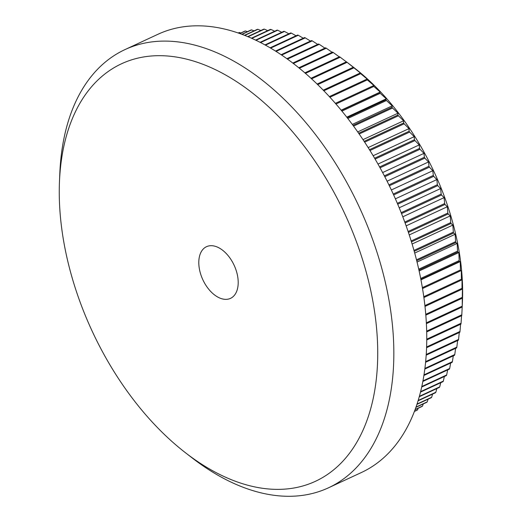 <?xml version="1.0" encoding="UTF-8"?>
<svg xmlns="http://www.w3.org/2000/svg" width="522" height="522" viewBox="0 0 522 522"><rect width="100%" height="100%" fill="white"/><g stroke="black" fill="none" stroke-linecap="round" stroke-linejoin="round"><path stroke-width="0.78" d="M236.466 271.381A28.488 17.239 -114.9 0 0 206.497 246.691A28.488 17.239 -114.9 0 0 200.533 273.665A28.488 17.239 -114.9 0 0 230.502 298.362A28.488 17.239 -114.9 0 0 236.466 271.381M311.543 78.842L347.104 62.32L353.851 67.54A198.275 119.969 65.1 0 1 450.532 214.894A198.275 119.969 65.1 0 1 462.446 301.305L462.257 305.683M408.406 232.42L448.157 213.955L450.218 215.906L450.76 222.574A209.674 126.866 -114.9 0 1 451.021 223.494L452.842 225.086L453.344 232.12A209.674 126.866 -114.9 0 1 453.572 233.04L455.158 234.267L455.608 241.653A209.674 126.866 -114.9 0 1 455.81 242.573L457.168 243.422L457.546 251.147A209.674 126.866 -114.9 0 1 457.722 252.067L458.864 252.531L459.164 260.589A209.674 126.866 -114.9 0 1 459.301 261.496L460.241 261.574L460.443 269.952A209.674 126.866 -114.9 0 1 460.554 270.853L461.298 270.526L461.396 279.211A209.674 126.866 -114.9 0 1 461.468 280.099L462.029 279.374L462.003 288.346A209.674 126.866 -114.9 0 1 462.042 289.227L462.44 288.092L462.277 297.344A209.674 126.866 -114.9 0 1 462.283 298.206L462.211 306.173A209.674 126.866 -114.9 0 1 462.185 307.014L462.283 305.05M462.211 306.668L461.807 314.812A209.674 126.866 -114.9 0 1 461.748 315.64L426.702 331.92M461.559 315.725L461.063 323.248A209.674 126.866 -114.9 0 1 460.978 324.058L426.761 339.952M460.587 324.234L459.986 331.463A209.674 126.866 -114.9 0 1 459.862 332.246L426.591 347.704M459.269 332.521L458.577 339.43A209.674 126.866 -114.9 0 1 458.42 340.187L426.2 355.156M457.618 340.559L456.835 347.13A209.674 126.866 -114.9 0 1 456.646 347.861L425.606 362.281M455.621 348.337L454.766 354.555A209.674 126.866 -114.9 0 1 454.551 355.254L424.836 369.061M453.298 355.841L452.378 361.674A209.674 126.866 -114.9 0 1 452.13 362.353L423.91 375.462M450.643 363.044L449.677 368.486A209.674 126.866 -114.9 0 1 449.396 369.126L422.859 381.452M447.661 369.935L446.662 374.959A209.674 126.866 -114.9 0 1 446.356 375.572L421.711 387.017M444.352 376.499L443.348 381.093A209.674 126.866 -114.9 0 1 443.008 381.667L420.504 392.12M440.738 382.717L439.733 386.861A209.674 126.866 -114.9 0 1 439.367 387.402L419.283 396.733M436.816 388.59L435.837 392.257A209.674 126.866 -114.9 0 1 435.446 392.759L418.083 400.824M432.588 394.084L431.668 397.262A209.674 126.866 -114.9 0 1 431.244 397.725L416.954 404.367M428.066 399.206L427.224 401.875A209.674 126.866 -114.9 0 1 426.781 402.299L415.936 407.336M423.257 403.937L422.526 406.077A209.674 126.866 -114.9 0 1 422.057 406.462L415.081 409.698M418.168 408.269L417.58 409.855A209.674 126.866 -114.9 0 1 417.091 410.201L414.422 411.44M73.308 281.736A230.182 139.276 -114.9 0 0 185.545 452.809A230.182 139.276 -114.9 0 0 342.523 461.559A230.182 139.276 -114.9 0 0 363.69 263.31A230.182 139.276 -114.9 0 0 189.166 59.808A230.182 139.276 -114.9 0 0 59.475 181.428A230.182 139.276 -114.9 0 0 73.308 281.736M59.475 181.428L59.834 173.095A241.582 146.167 65.1 0 1 124.947 49.61A241.582 146.167 65.1 0 1 379.109 259.029A241.582 146.167 65.1 0 1 328.508 487.796A241.582 146.167 65.1 0 1 192.142 457.911L185.545 452.809M124.947 49.61L157.859 34.322A241.582 146.167 65.1 0 1 412.021 243.741A241.582 146.167 65.1 0 1 361.42 472.508L328.508 487.796M414.475 411.297L417.58 409.855M415.153 409.502L422.526 406.077M416.027 407.075L427.224 401.875M417.058 404.048L431.668 397.262M418.194 400.452L435.837 392.257M419.401 396.309L439.733 386.861M420.621 391.644L443.348 381.093M421.828 386.502L446.662 374.959M422.964 380.89L449.677 368.486M424.008 374.861L452.378 361.674M424.915 368.421L454.766 354.555M425.671 361.609L456.835 347.13M426.246 354.451L458.577 339.43M426.618 346.967L459.986 331.463M426.768 339.183L461.063 323.248M426.683 331.131L461.807 314.812M426.396 323.647L462.185 307.014M426.35 322.831L462.211 306.173M425.828 315.138L462.283 298.206M425.763 314.309L462.277 297.344M424.999 306.434L462.042 289.227M424.908 305.585L462.003 288.346M423.897 297.553L461.468 280.099M423.779 296.685L461.396 279.211M422.52 288.516L460.554 270.853M422.376 287.635L460.443 269.952M420.869 279.355L459.301 261.496M420.693 278.461L459.164 260.589M418.931 270.083L457.722 252.067M418.729 269.182L457.546 251.147M416.713 260.732L455.81 242.573M416.484 259.825L455.608 241.653M414.22 251.323L453.572 233.04M413.966 250.41L453.344 232.12M411.453 241.875L451.021 223.494M411.166 240.962L450.76 222.574M448.157 213.955A209.674 126.866 -114.9 0 0 447.863 213.035L408.1 231.507M405.098 222.979L444.985 204.448A209.674 126.866 -114.9 0 0 444.666 203.534L404.765 222.065M401.529 213.57L441.521 194.993A209.674 126.866 -114.9 0 0 441.168 194.08L401.17 212.663M397.705 204.219L437.762 185.61A209.674 126.866 -114.9 0 0 437.384 184.703L397.32 203.319M393.634 194.947L433.723 176.325A209.674 126.866 -114.9 0 0 433.312 175.431L393.229 194.053M389.327 185.773L429.41 167.151A209.674 126.866 -114.9 0 0 428.98 166.27L388.897 184.892M384.792 176.723L424.836 158.12A209.674 126.866 -114.9 0 0 424.379 157.259L384.342 175.855M380.042 167.816L420.008 149.253A209.674 126.866 -114.9 0 0 419.531 148.405L379.572 166.962M375.096 159.073L414.944 140.562A209.674 126.866 -114.9 0 0 414.442 139.733L374.607 158.238M369.948 150.519L409.646 132.073A209.674 126.866 -114.9 0 0 409.124 131.263L369.446 149.697M364.63 142.16L404.139 123.805A209.674 126.866 -114.9 0 0 403.597 123.022L364.108 141.364M359.149 134.023L398.423 115.78A209.674 126.866 -114.9 0 0 397.862 115.016L358.614 133.254M353.524 126.128L392.524 108.008A209.674 126.866 -114.9 0 0 391.944 107.278L352.97 125.378M347.769 118.487L386.443 100.518A209.674 126.866 -114.9 0 0 385.849 99.813L347.202 117.763M341.897 111.121L380.205 93.321A209.674 126.866 -114.9 0 0 379.592 92.642L341.323 110.423M335.933 104.041L373.817 86.437A209.674 126.866 -114.9 0 0 373.191 85.791L335.352 103.369M329.891 97.255L367.299 79.879A209.674 126.866 -114.9 0 0 366.659 79.266L329.304 96.616M323.803 90.789L360.663 73.667A209.674 126.866 -114.9 0 0 360.017 73.087L323.209 90.182M317.676 84.649L353.929 67.808A209.674 126.866 -114.9 0 0 353.27 67.26L317.082 84.075M353.27 67.26L347.104 62.32A209.674 126.866 -114.9 0 0 346.438 61.811L310.949 78.3M305.422 73.38L340.207 57.218A209.674 126.866 -114.9 0 0 339.541 56.748L304.828 72.871M299.341 68.271L333.264 52.513A209.674 126.866 -114.9 0 0 332.592 52.076L298.754 67.795M293.331 63.521L326.283 48.213A209.674 126.866 -114.9 0 0 325.604 47.815L292.757 63.077M287.42 59.13L319.275 44.324A209.674 126.866 -114.9 0 0 318.596 43.972L286.852 58.718M281.632 55.097L312.267 40.873A209.674 126.866 -114.9 0 0 311.588 40.559L281.084 54.732M276.014 51.437L305.266 37.845A209.674 126.866 -114.9 0 0 304.594 37.577L275.486 51.097M270.598 48.128L298.297 35.261A209.674 126.866 -114.9 0 0 297.625 35.039L270.083 47.828M265.417 45.179L291.367 33.127A209.674 126.866 -114.9 0 0 290.702 32.945L264.935 44.918M260.53 42.582L284.503 31.444A209.674 126.866 -114.9 0 0 283.844 31.307L260.073 42.347M255.963 40.318L277.717 30.217A209.674 126.866 -114.9 0 0 277.065 30.119L255.539 40.122M251.78 38.387L271.016 29.447A209.674 126.866 -114.9 0 0 270.376 29.395L251.395 38.217M248.022 36.762L264.432 29.141A209.674 126.866 -114.9 0 0 263.799 29.134L247.682 36.618M244.746 35.431L257.966 29.291A209.674 126.866 -114.9 0 0 257.346 29.33L244.453 35.32M241.999 34.38L251.637 29.904A209.674 126.866 -114.9 0 0 251.036 29.989L241.764 34.295M239.833 33.597L245.464 30.974A209.674 126.866 -114.9 0 0 244.877 31.105L239.65 33.532M238.28 33.056L239.454 32.508A209.674 126.866 -114.9 0 0 238.887 32.677L238.169 33.017M239.454 32.508L240.825 32.99M245.464 30.974L247.356 31.692M251.637 29.904L254.025 30.876M257.966 29.291L260.804 30.524M264.432 29.141L267.695 30.641M271.016 29.447L274.676 31.229M277.717 30.217L281.736 32.286M284.503 31.444L288.855 33.799M291.367 33.127L296.033 35.777M298.297 35.261L303.236 38.204M305.266 37.845L310.466 41.081M312.267 40.873L317.702 44.39M319.275 44.324L324.919 48.135M326.283 48.213L332.116 52.298M333.264 52.513L339.267 56.872M340.207 57.218L346.367 61.844M353.929 67.808L361.231 73.674L360.017 73.087M360.663 73.667L367.664 79.468L366.659 79.266M367.299 79.879L374 85.595L373.191 85.791M373.817 86.437L380.218 92.048L379.592 92.642M380.205 93.321L386.3 98.808L385.849 99.813M386.443 100.518L392.231 105.862L391.944 107.278M392.524 108.008L398.005 113.189L397.862 115.016M398.423 115.78L403.604 120.778L403.597 123.022M404.139 123.805L409.013 128.608L409.124 131.263M409.646 132.073L414.22 136.66L414.442 139.733M414.944 140.562L419.212 144.914L419.531 148.405M420.008 149.253L423.981 153.357L424.379 157.259M424.836 158.12L428.516 161.957L428.98 166.27M429.41 167.151L432.803 170.707L433.312 175.431M433.723 176.325L436.836 179.581L437.384 184.703M437.762 185.61L440.601 188.559L441.168 194.08M441.521 194.993L444.091 197.623L444.666 203.534M444.985 204.448L447.302 206.745L447.863 213.035M341.14 110.201L380.218 92.048M346.752 117.182L386.3 98.808M352.272 124.425L392.231 105.862M357.687 131.922L398.005 113.189M362.973 139.655L403.604 120.778M368.127 147.602L409.013 128.608M373.132 155.745L414.22 136.66M377.961 164.078L419.212 144.914M382.619 172.573L423.981 153.357M387.076 181.212L428.516 161.957M391.337 189.975L432.803 170.707M395.376 198.843L436.836 179.581M399.199 207.795L440.601 188.559M402.788 216.813L444.091 197.623M406.142 225.863L447.302 206.745M409.248 234.939L450.218 215.906M412.099 244.015L452.842 225.086M414.703 253.059L455.158 234.267M417.045 262.057L457.168 243.422M419.133 270.983L458.864 252.531M420.96 279.818L460.241 261.574M422.526 288.535L461.298 270.526"/></g></svg>
